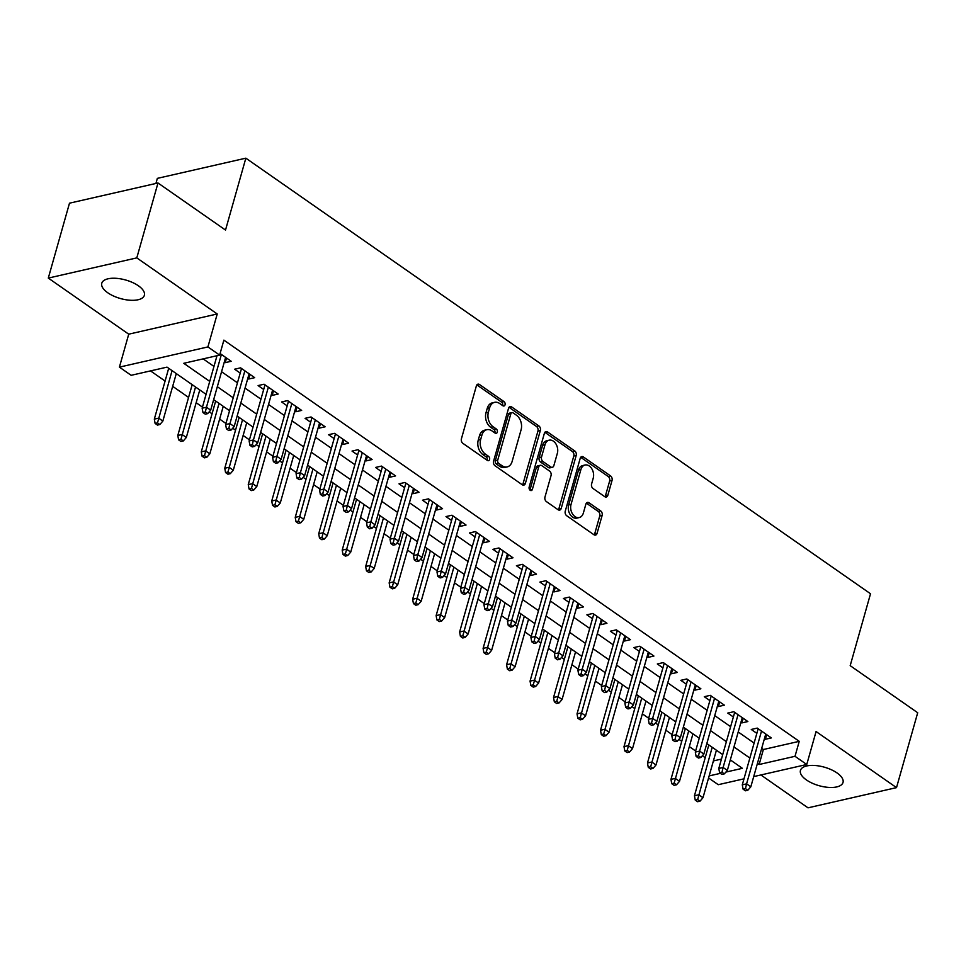 <?xml version="1.0" encoding="UTF-8"?>
<svg xmlns="http://www.w3.org/2000/svg" width="966" height="966" viewBox="0 0 966 966"><rect width="100%" height="100%" fill="white"/><g stroke="black" fill="none" stroke-linecap="round" stroke-linejoin="round"><path stroke-width="1.45" d="M505.049 404.802A2.379 1.678 77.1 0 0 504.01 401.615L479.522 384.54A3.393 2.391 77.1 0 0 477.929 384.166A3.393 2.391 77.1 0 0 476.383 385.869L461.41 438.805A3.393 2.391 77.1 0 0 462.883 443.346L487.371 460.432A2.379 1.678 77.1 0 0 488.482 460.685A2.379 1.678 77.1 0 0 489.569 459.49A2.379 1.678 77.1 0 0 488.53 456.314L485.367 454.105A10.855 7.656 77.1 0 1 480.657 439.542L481.901 435.135A10.855 7.656 77.1 0 1 486.864 429.689A10.855 7.656 77.1 0 1 491.935 430.872L495.111 433.082A2.379 1.678 77.1 0 0 496.222 433.336A2.379 1.678 77.1 0 0 497.309 432.152A2.379 1.678 77.1 0 0 496.27 428.964L493.107 426.755A10.855 7.656 77.1 0 1 488.385 412.204L489.641 407.785A10.855 7.656 77.1 0 1 494.592 402.339A10.855 7.656 77.1 0 1 499.676 403.522L502.851 405.732A2.379 1.678 77.1 0 0 503.962 405.986A2.379 1.678 77.1 0 0 505.049 404.802M502.586 405.551A2.379 1.678 77.1 0 0 502.646 405.346A2.379 1.678 77.1 0 0 501.62 402.158L477.132 385.084A3.393 2.391 77.1 0 0 476.842 384.915M487.106 460.239A2.379 1.678 77.1 0 0 487.178 460.045A2.379 1.678 77.1 0 0 486.14 456.858L482.976 454.648L485.367 454.105M494.846 432.901A2.379 1.678 77.1 0 0 494.918 432.696A2.379 1.678 77.1 0 0 493.88 429.508L490.716 427.298L493.107 426.755M837.039 772.945A22.133 9.624 -164.2 0 0 814.845 765.483A22.133 9.624 -164.2 0 0 800.44 770.421A22.133 9.624 -164.2 0 0 806.417 779.936A22.133 9.624 -164.2 0 0 828.623 787.399A22.133 9.624 -164.2 0 0 843.016 782.472A22.133 9.624 -164.2 0 0 837.039 772.945M138.392 285.779A22.133 9.624 -164.2 0 0 116.186 278.317A22.133 9.624 -164.2 0 0 101.78 283.243A22.133 9.624 -164.2 0 0 107.769 292.77A22.133 9.624 -164.2 0 0 129.963 300.233A22.133 9.624 -164.2 0 0 144.369 295.294A22.133 9.624 -164.2 0 0 138.392 285.779M604.704 496.645A3.393 2.391 77.1 0 0 606.286 497.019A3.393 2.391 77.1 0 0 607.831 495.317L612.033 480.464A3.393 2.391 77.1 0 0 610.56 475.912L583.367 456.954A3.393 2.391 77.1 0 0 581.774 456.58A3.393 2.391 77.1 0 0 580.228 458.282L565.255 511.207A3.393 2.391 77.1 0 0 566.728 515.759L593.921 534.729A3.393 2.391 77.1 0 0 595.515 535.092A3.393 2.391 77.1 0 0 597.06 533.389L602.132 515.458A3.393 2.391 77.1 0 0 600.659 510.905L589.019 502.791A3.393 2.391 77.1 0 0 587.437 502.429A3.393 2.391 77.1 0 0 585.891 504.119L583.367 513.018A9.08 6.4 77.1 0 1 579.226 517.571A9.08 6.4 77.1 0 1 572.488 513.888A9.08 6.4 77.1 0 1 571.039 504.421L580.892 469.573A9.08 6.4 77.1 0 1 585.046 465.02A9.08 6.4 77.1 0 1 591.772 468.703A9.08 6.4 77.1 0 1 593.233 478.17L591.59 483.978A3.393 2.391 77.1 0 0 593.064 488.53L604.704 496.645M761.691 748.348L763.369 749.519L799.244 741.333L795.006 756.306L806.755 764.492L753.697 776.604M157.989 182.985L136.798 257.886L48.3 278.087L69.492 203.186L157.989 182.985L225.513 230.065L245.847 158.17L870.523 593.752L850.189 665.659L917.7 712.739L896.508 787.628L816.077 731.54L806.755 764.492M48.3 278.087L128.732 334.176L217.229 313.974L136.798 257.886M217.229 313.974L207.907 346.927L219.644 355.114L183.769 363.301L209.731 381.401M799.244 741.333L223.883 340.129L219.644 355.114M540.344 430.474A3.393 2.391 77.1 0 0 538.883 425.921L511.678 406.964A3.393 2.391 77.1 0 0 510.084 406.589A3.393 2.391 77.1 0 0 508.539 408.292L493.566 461.229A3.393 2.391 77.1 0 0 495.039 465.769L522.232 484.739A3.393 2.391 77.1 0 0 523.826 485.101A3.393 2.391 77.1 0 0 525.371 483.411L540.344 430.474L537.953 431.017A3.393 2.391 77.1 0 0 536.48 426.477L509.287 407.507A3.393 2.391 77.1 0 0 508.997 407.338M547.517 431.959L574.722 450.917A3.393 2.391 77.1 0 1 576.195 455.469L561.222 508.394A3.393 2.391 77.1 0 1 559.664 510.096A3.393 2.391 77.1 0 1 558.082 509.734L546.442 501.62A3.393 2.391 77.1 0 1 544.969 497.067L551.043 475.598A3.393 2.391 77.1 0 0 549.569 471.058L541.841 465.672A3.393 2.391 77.1 0 0 540.26 465.298A3.393 2.391 77.1 0 0 538.702 467.001L532.387 489.351A2.379 1.678 77.1 0 1 531.3 490.547A2.379 1.678 77.1 0 1 529.537 489.581A2.379 1.678 77.1 0 1 529.151 487.106L544.389 433.287A3.393 2.391 77.1 0 1 545.935 431.585A3.393 2.391 77.1 0 1 547.517 431.959L545.126 432.502L572.331 451.472L574.722 450.917M760.882 774.961L808.011 807.83L896.508 787.628M224.305 362.009L225.223 362.648L231.2 361.284L220.091 353.532M247.791 378.382L248.709 379.022L254.686 377.658L240.594 367.841L234.617 369.205L240.208 373.093M271.277 394.768L272.195 395.396L278.172 394.031L264.08 384.214L258.103 385.579L263.682 389.467M294.763 411.142L295.681 411.782L301.658 410.405L287.566 400.588L281.589 401.953L287.168 405.841M318.249 427.515L319.154 428.155L325.144 426.791L311.052 416.962L305.075 418.326L310.654 422.227M341.735 443.889L342.64 444.529L348.629 443.165L334.538 433.336L328.549 434.7L334.139 438.6M365.208 460.263L366.126 460.903L372.103 459.538L358.012 449.709L352.035 451.074L357.625 454.974M388.694 476.636L389.612 477.276L395.589 475.912L381.498 466.083L375.52 467.447L381.111 471.348M412.18 493.01L413.098 493.65L419.075 492.286L404.983 482.457L399.006 483.833L404.597 487.721M435.666 509.396L436.584 510.024L442.561 508.659L428.469 498.842L422.492 500.207L428.071 504.095M459.152 525.77L460.07 526.41L466.047 525.033L451.955 515.216L445.978 516.581L451.557 520.469M482.638 542.143L483.543 542.783L489.533 541.419L475.441 531.59L469.464 532.954L475.043 536.855M506.124 558.517L507.029 559.157L513.006 557.793L498.927 547.964L492.938 549.328L498.528 553.228M529.597 574.891L530.515 575.531L536.492 574.166L522.401 564.337L516.424 565.702L522.014 569.602M553.083 591.264L554.001 591.904L559.978 590.54L545.887 580.711L539.909 582.075L545.5 585.976M576.569 607.638L577.487 608.278L583.464 606.914L569.372 597.085L563.395 598.461L568.986 602.349M600.055 624.024L600.973 624.652L606.95 623.287L592.858 613.47L586.881 614.835L592.46 618.723M623.541 640.398L624.459 641.038L630.436 639.661L616.344 629.844L610.367 631.209L615.946 635.097M647.027 656.771L647.932 657.411L653.922 656.047L639.83 646.218L633.841 647.582L639.432 651.482M670.513 673.145L671.418 673.785L677.395 672.421L663.316 662.591L657.327 663.956L662.918 667.856M693.986 689.519L694.904 690.159L700.881 688.794L686.79 678.965L680.813 680.33L686.403 684.23M717.472 705.892L718.39 706.532L724.367 705.168L710.276 695.339L704.299 696.703L709.889 700.604M740.958 722.266L741.876 722.906L747.853 721.542L733.762 711.713L727.784 713.089L733.363 716.977M203.15 358.881L213.969 366.428M221.564 371.717L237.455 382.802M245.05 388.09L260.941 399.175M268.536 404.476L284.427 415.549M292.01 420.85L307.913 431.923M315.496 437.224L331.398 448.309M338.981 453.597L354.872 464.682M362.467 469.971L378.358 481.056M385.953 486.345L401.844 497.43M409.439 502.718L425.33 513.803M432.925 519.092L448.816 530.177M456.399 535.478L472.302 546.551M479.885 551.852L495.775 562.937M503.371 568.225L519.261 579.31M526.856 584.599L542.747 595.684M550.342 600.973L566.233 612.058M573.828 617.346L589.719 628.431M597.314 633.72L613.205 644.805M620.788 650.106L636.691 661.179M644.274 666.48L660.164 677.564M667.76 682.853L683.65 693.938M691.245 699.227L707.136 710.312M714.731 715.601L730.622 726.686M738.217 731.974L754.108 743.059M215.708 356.007L216.722 356.72M764.444 738.652L765.362 739.28L771.339 737.915L757.247 728.098L751.27 729.463L756.849 733.351M150.527 370.896L165.089 381.051M172.685 386.34L188.575 397.424M196.158 402.713L202.462 407.109M209.236 411.83L212.061 413.798M219.644 419.087L225.947 423.482M232.721 428.204L235.547 430.172M243.13 435.461L249.433 439.856M256.207 444.577L259.021 446.546M266.616 451.834L272.919 456.23M279.693 460.951L282.507 462.919M290.102 468.22L296.393 472.603M303.179 477.337L305.993 479.293M313.588 484.594L319.879 488.977M326.665 493.711L329.478 495.679M337.074 500.968L343.365 505.363M350.139 510.084L352.964 512.052M360.547 517.341L366.851 521.737M373.625 526.458L376.45 528.426M384.033 533.715L390.336 538.11M397.111 542.832L399.936 544.8M407.519 550.089L413.822 554.484M420.596 559.205L423.41 561.174M431.005 566.462L437.308 570.858M444.082 575.579L446.896 577.547M454.491 582.848L460.782 587.231M467.568 591.965L470.382 593.921M477.977 599.222L484.268 603.605M491.042 608.339L493.868 610.307M501.463 615.596L507.754 619.991M514.528 624.712L517.353 626.68M524.936 631.969L531.24 636.365M538.014 641.086L540.839 643.054M548.422 648.343L554.726 652.738M561.5 657.46L564.313 659.428M571.908 664.717L578.211 669.112M584.985 673.833L587.799 675.802M595.394 681.09L601.685 685.486M608.471 690.207L611.285 692.175M618.88 697.476L625.171 701.859M631.957 706.593L634.771 708.549M642.366 713.85L648.657 718.233M655.431 722.966L658.257 724.935M665.84 730.224L672.143 734.619M678.917 739.34L681.742 741.308M689.326 746.597L695.629 750.993M702.403 755.714L705.228 757.682M713.391 760.93L721.457 759.083M245.847 158.17L157.349 178.372L155.912 183.468M743.989 778.825L718.257 784.694L708.573 777.956M206.072 394.345L167.021 367.128L131.147 375.315L119.41 367.128L207.907 346.927M128.732 334.176L119.41 367.128M757.453 763.333L759.131 764.504L795.006 756.306M217.326 386.702L233.217 397.787M240.812 403.076L256.702 414.16M264.298 419.449L280.188 430.534M287.771 435.823L303.674 446.908M311.257 452.197L327.16 463.282M334.743 468.57L350.634 479.655M358.229 484.956L374.12 496.029M381.715 501.33L397.606 512.415M405.201 517.704L421.091 528.788M428.687 534.077L444.577 545.162M452.16 550.451L468.063 561.536M475.646 566.825L491.537 577.909M499.132 583.198L515.023 594.283M522.618 599.584L538.509 610.657M546.104 615.958L561.995 627.043M569.59 632.332L585.481 643.416M593.064 648.705L608.966 659.79M616.55 665.079L632.452 676.164M640.035 681.453L655.926 692.537M663.521 697.826L679.412 708.911M687.007 714.212L702.898 725.285M710.493 730.586L726.384 741.659M733.979 746.96L749.87 758.044M725.889 772.088L742.383 768.32L730.308 759.904M722.725 754.603L706.822 743.53M699.239 738.229L683.348 727.144M675.753 721.856L659.863 710.771M652.267 705.482L636.377 694.397M628.781 689.108L612.891 678.023M605.296 672.734L589.405 661.65M581.822 656.361L565.919 645.276M558.336 639.975L542.433 628.902M534.85 623.601L518.959 612.516M511.364 607.228L495.473 596.143M487.878 590.854L471.988 579.769M464.392 574.48L448.502 563.395M440.907 558.106L425.016 547.022M417.433 541.733L401.53 530.648M393.947 525.347L378.056 514.274M370.461 508.973L354.57 497.888M346.975 492.6L331.084 481.515M323.489 476.226L307.599 465.141M300.003 459.852L284.113 448.767M276.517 443.479L260.627 432.394M253.044 427.105L237.141 416.02M229.558 410.719L213.667 399.646M709.153 775.903L720.394 773.343M763.369 749.519L759.131 764.504M225.223 362.648L226.527 358.024M248.709 379.022L250.013 374.397M272.195 395.396L273.499 390.783M295.681 411.782L296.985 407.157M319.154 428.155L320.47 423.531M342.64 444.529L343.956 439.904M366.126 460.903L367.442 456.278M389.612 477.276L390.916 472.652M413.098 493.65L414.402 489.025M436.584 510.024L437.888 505.411M460.07 526.41L461.374 521.785M483.543 542.783L484.86 538.159M507.029 559.157L508.345 554.532M530.515 575.531L531.819 570.906M554.001 591.904L555.305 587.28M577.487 608.278L578.791 603.653M600.973 624.652L602.277 620.039M624.459 641.038L625.763 636.413M647.932 657.411L649.249 652.787M671.418 673.785L672.734 669.16M694.904 690.159L696.208 685.534M718.39 706.532L719.694 701.908M741.876 722.906L743.18 718.281M765.362 739.28L766.666 734.667M494.592 402.339L492.201 402.894A10.855 7.656 77.1 0 0 487.25 408.34L489.641 407.785M490.716 427.298A10.855 7.656 77.1 0 1 485.995 412.748L487.25 408.34M486.864 429.689L484.473 430.232A10.855 7.656 77.1 0 0 479.51 435.678L481.901 435.135M482.976 454.648A10.855 7.656 77.1 0 1 478.255 440.098L479.51 435.678M522.521 484.908A3.393 2.391 77.1 0 0 522.98 483.954L537.953 431.017M513.043 412.844A2.379 1.678 77.1 0 0 511.932 412.591A2.379 1.678 77.1 0 0 510.857 413.774L497.707 460.239A2.379 1.678 77.1 0 0 498.734 463.426L502.079 465.757A10.855 7.656 77.1 0 0 507.162 466.928A10.855 7.656 77.1 0 0 512.113 461.482L521.109 429.725A10.855 7.656 77.1 0 0 516.387 415.175L513.043 412.844M511.932 412.591L509.541 413.134A2.379 1.678 77.1 0 0 508.454 414.329L510.857 413.774M507.162 466.928L504.771 467.472A10.855 7.656 77.1 0 1 499.688 466.3L496.343 463.97A2.379 1.678 77.1 0 1 495.317 460.782L508.454 414.329M558.36 509.903A3.393 2.391 77.1 0 0 558.831 508.949L573.804 456.012A3.393 2.391 77.1 0 0 572.331 451.472M540.26 465.298L537.869 465.841A3.393 2.391 77.1 0 0 536.311 467.544L529.996 489.895L532.387 489.351M557.346 453.332A9.08 6.4 77.1 0 0 555.885 443.853A9.08 6.4 77.1 0 0 549.159 440.182A9.08 6.4 77.1 0 0 545.005 444.722L541.54 457.003A3.393 2.391 77.1 0 0 543.013 461.555L550.729 466.94A3.393 2.391 77.1 0 0 552.323 467.303A3.393 2.391 77.1 0 0 553.868 465.6L557.346 453.332M549.159 440.182L546.768 440.725A9.08 6.4 77.1 0 0 542.614 445.278L545.005 444.722M552.323 467.303L549.932 467.846A3.393 2.391 77.1 0 1 548.338 467.484L540.622 462.098A3.393 2.391 77.1 0 1 539.149 457.546L542.614 445.278M585.046 465.02L582.655 465.564A9.08 6.4 77.1 0 0 578.501 470.116L580.892 469.573M579.226 517.571L576.835 518.114A9.08 6.4 77.1 0 1 570.097 514.443A9.08 6.4 77.1 0 1 568.648 504.964L578.501 470.116M594.211 534.898A3.393 2.391 77.1 0 0 594.67 533.944L599.741 516.001A3.393 2.391 77.1 0 0 598.268 511.449L586.628 503.334A3.393 2.391 77.1 0 0 586.35 503.165M604.982 496.814A3.393 2.391 77.1 0 0 605.44 495.86L609.643 481.008A3.393 2.391 77.1 0 0 608.169 476.467L580.977 457.498A3.393 2.391 77.1 0 0 580.687 457.316M155.115 423.446L157.458 425.088L159.849 424.545L157.506 422.903L155.115 423.446L154.319 419.123L158.617 418.133L162.843 421.079L176.295 373.576M157.506 422.903L172.057 370.63M154.319 419.123L168.7 368.288M162.843 421.079L159.849 424.545M217 355.717L202.148 408.195L206.458 407.217L221.395 354.437M205.335 411.987L202.945 412.53L205.299 414.173L207.69 413.617L205.335 411.987L206.458 407.217L210.685 410.164L225.621 357.384M202.148 408.195L202.945 412.53M207.69 413.617L210.685 410.164M178.589 439.832L180.944 441.462L183.335 440.919L180.98 439.276L178.589 439.832L177.804 435.497L182.103 434.507L186.329 437.465L199.769 389.962M180.98 439.276L195.543 387.016M177.804 435.497L192.186 384.661M186.329 437.465L183.335 440.919M202.075 456.206L204.43 457.836L206.821 457.292L204.466 455.65L202.075 456.206L201.278 451.871L205.589 450.893L209.815 453.839L223.255 406.336M204.466 455.65L219.028 403.39M201.278 451.871L215.672 401.035M209.815 453.839L206.821 457.292M225.561 472.579L227.916 474.209L230.306 473.666L227.952 472.036L225.561 472.579L224.764 468.244L229.075 467.266L233.301 470.213L246.741 422.71M227.952 472.036L242.514 419.763M224.764 468.244L239.145 417.421M233.301 470.213L230.306 473.666M249.047 488.953L251.389 490.595L253.78 490.04L251.438 488.41L249.047 488.953L248.25 484.618L252.561 483.64L256.787 486.586L270.226 439.083M251.438 488.41L266 436.137M248.25 484.618L262.631 433.794M256.787 486.586L253.78 490.04M241.512 368.469L225.633 424.569L229.944 423.591L244.869 370.823M228.821 428.361L226.43 428.904L228.773 430.546L231.176 430.003L228.821 428.361L229.944 423.591L234.17 426.537L249.107 373.77M225.633 424.569L226.43 428.904M231.176 430.003L234.17 426.537M264.998 384.842L249.119 440.955L253.43 439.965L268.355 387.197M252.307 444.734L249.916 445.278L252.259 446.92L254.65 446.377L252.307 444.734L253.43 439.965L257.656 442.911L272.581 390.143M249.119 440.955L249.916 445.278M254.65 446.377L257.656 442.911M288.484 401.228L272.605 457.329L276.904 456.338L291.841 403.571M275.793 461.108L273.402 461.651L275.745 463.294L278.136 462.75L275.793 461.108L276.904 456.338L281.142 459.285L296.067 406.517M272.605 457.329L273.402 461.651M278.136 462.75L281.142 459.285M311.958 417.602L296.091 473.702L300.39 472.712L315.327 419.944M299.279 477.482L296.888 478.037L299.231 479.667L301.621 479.124L299.279 477.482L300.39 472.712L304.616 475.67L319.553 422.891M296.091 473.702L296.888 478.037M301.621 479.124L304.616 475.67M272.533 505.327L274.875 506.969L277.266 506.413L274.924 504.783L272.533 505.327L271.736 500.992L276.047 500.014L280.273 502.96L293.712 455.457M274.924 504.783L289.486 452.511M271.736 500.992L286.117 450.168M280.273 502.96L277.266 506.413M335.444 433.975L319.577 490.076L323.876 489.098L338.812 436.318M322.753 493.855L320.362 494.411L322.716 496.041L325.107 495.498L322.753 493.855L323.876 489.098L328.102 492.044L343.039 439.264M319.577 490.076L320.362 494.411M325.107 495.498L328.102 492.044M296.019 521.7L298.361 523.343L300.752 522.799L298.409 521.157L296.019 521.7L295.222 517.378L299.52 516.387L303.747 519.334L317.198 471.831M298.409 521.157L312.972 468.884M295.222 517.378L309.603 466.542M303.747 519.334L300.752 522.799M319.492 538.074L321.847 539.716L324.238 539.173L321.895 537.531L319.492 538.074L318.708 533.751L323.006 532.761L327.233 535.707L340.684 488.204M321.895 537.531L336.446 485.258M318.708 533.751L333.089 482.915M327.233 535.707L324.238 539.173M342.978 554.46L345.333 556.09L347.724 555.547L345.369 553.904L342.978 554.46L342.193 550.125L346.492 549.135L350.718 552.093L364.158 504.59M345.369 553.904L359.932 501.632M342.193 550.125L356.575 499.289M350.718 552.093L347.724 555.547M366.464 570.834L368.819 572.464L371.21 571.92L368.855 570.278L366.464 570.834L365.667 566.499L369.978 565.521L374.204 568.467L387.644 520.964M368.855 570.278L383.417 518.018M365.667 566.499L380.061 515.663M374.204 568.467L371.21 571.92M389.95 587.207L392.305 588.837L394.696 588.294L392.341 586.664L389.95 587.207L389.153 582.872L393.464 581.894L397.69 584.841L411.13 537.337M392.341 586.664L406.903 534.391M389.153 582.872L403.534 532.049M397.69 584.841L394.696 588.294M358.929 450.349L343.051 506.45L347.362 505.472L362.298 452.692M346.239 510.241L343.848 510.785L346.202 512.415L348.593 511.871L346.239 510.241L347.362 505.472L351.588 508.418L366.525 455.638M343.051 506.45L343.848 510.785M348.593 511.871L351.588 508.418M382.415 466.723L366.537 522.823L370.847 521.845L385.784 469.065M369.724 526.615L367.334 527.158L369.688 528.8L372.079 528.245L369.724 526.615L370.847 521.845L375.074 524.792L390.01 472.012M366.537 522.823L367.334 527.158M372.079 528.245L375.074 524.792M405.901 483.097L390.022 539.197L394.333 538.219L409.258 485.451M393.21 542.989L390.819 543.532L393.162 545.174L395.553 544.631L393.21 542.989L394.333 538.219L398.56 541.165L413.496 488.398M390.022 539.197L390.819 543.532M395.553 544.631L398.56 541.165M429.387 499.47L413.508 555.583L417.819 554.593L432.744 501.825M416.696 559.362L414.305 559.906L416.648 561.548L419.039 561.005L416.696 559.362L417.819 554.593L422.045 557.539L436.97 504.771M413.508 555.583L414.305 559.906M419.039 561.005L422.045 557.539M452.873 515.856L436.994 571.957L441.293 570.966L456.23 518.199M440.182 575.736L437.791 576.279L440.134 577.922L442.525 577.378L440.182 575.736L441.293 570.966L445.519 573.913L460.456 521.145M436.994 571.957L437.791 576.279M442.525 577.378L445.519 573.913M413.436 603.581L415.778 605.223L418.169 604.668L415.827 603.038L413.436 603.581L412.639 599.246L416.95 598.268L421.176 601.214L434.615 553.711M415.827 603.038L430.389 550.765M412.639 599.246L427.02 548.422M421.176 601.214L418.169 604.668M476.347 532.23L460.48 588.33L464.779 587.34L479.716 534.572M463.668 592.11L461.265 592.665L463.62 594.295L466.01 593.752L463.668 592.11L464.779 587.34L469.005 590.298L483.942 537.519M460.48 588.33L461.265 592.665M466.01 593.752L469.005 590.298M436.922 619.955L439.264 621.597L441.655 621.041L439.313 619.411L436.922 619.955L436.125 615.62L440.436 614.642L444.662 617.588L458.101 570.085M439.313 619.411L453.875 567.139M436.125 615.62L450.506 564.796M444.662 617.588L441.655 621.041M499.833 548.603L483.966 604.704L488.265 603.726L503.201 550.946M487.142 608.483L484.751 609.039L487.106 610.669L489.496 610.126L487.142 608.483L488.265 603.726L492.491 606.672L507.428 553.892M483.966 604.704L484.751 609.039M489.496 610.126L492.491 606.672M460.408 636.328L462.75 637.971L465.141 637.427L462.799 635.785L460.408 636.328L459.611 632.005L463.909 631.015L468.136 633.962L481.587 586.459M462.799 635.785L477.361 583.512M459.611 632.005L473.992 581.17M468.136 633.962L465.141 637.427M523.318 564.977L507.44 621.078L511.751 620.1L526.687 567.32M510.628 624.869L508.237 625.413L510.591 627.043L512.982 626.499L510.628 624.869L511.751 620.1L515.977 623.046L530.914 570.266M507.44 621.078L508.237 625.413M512.982 626.499L515.977 623.046M483.881 652.702L486.236 654.344L488.627 653.801L486.272 652.159L483.881 652.702L483.097 648.379L487.395 647.389L491.622 650.335L505.061 602.832M486.272 652.159L500.835 599.886M483.097 648.379L497.478 597.543M491.622 650.335L488.627 653.801M546.804 581.351L530.926 637.451L535.236 636.473L550.173 583.693M534.113 641.243L531.723 641.786L534.077 643.428L536.468 642.873L534.113 641.243L535.236 636.473L539.463 639.42L554.399 586.64M530.926 637.451L531.723 641.786M536.468 642.873L539.463 639.42M507.367 669.076L509.722 670.718L512.113 670.175L509.758 668.532L507.367 669.076L506.582 664.753L510.881 663.763L515.107 666.721L528.547 619.218M509.758 668.532L524.321 616.26M506.582 664.753L520.964 613.917M515.107 666.721L512.113 670.175M570.29 597.725L554.412 653.825L558.722 652.847L573.647 600.079M557.599 657.617L555.209 658.16L557.551 659.802L559.942 659.247L557.599 657.617L558.722 652.847L562.949 655.793L577.873 603.025M554.412 653.825L555.209 658.16M559.942 659.247L562.949 655.793M530.853 685.462L533.208 687.092L535.599 686.548L533.244 684.906L530.853 685.462L530.056 681.127L534.367 680.149L538.593 683.095L552.033 635.592M533.244 684.906L547.807 632.645M530.056 681.127L544.45 630.291M538.593 683.095L535.599 686.548M593.776 614.098L577.897 670.211L582.208 669.221L597.133 616.453M581.085 673.99L578.694 674.534L581.037 676.176L583.428 675.632L581.085 673.99L582.208 669.221L586.434 672.167L601.359 619.399M577.897 670.211L578.694 674.534M583.428 675.632L586.434 672.167M554.339 701.835L556.682 703.465L559.085 702.922L556.73 701.292L554.339 701.835L553.542 697.5L557.853 696.522L562.079 699.469L575.519 651.965M556.73 701.292L571.292 649.019M553.542 697.5L567.923 646.677M562.079 699.469L559.085 702.922M577.825 718.209L580.168 719.851L582.558 719.296L580.216 717.666L577.825 718.209L577.028 713.874L581.339 712.896L585.565 715.842L599.005 668.339M580.216 717.666L594.778 665.393M577.028 713.874L591.409 663.05M585.565 715.842L582.558 719.296M601.311 734.583L603.653 736.225L606.044 735.669L603.702 734.039L601.311 734.583L600.514 730.248L604.813 729.27L609.051 732.216L622.49 684.713M603.702 734.039L618.264 681.767M600.514 730.248L614.895 679.424M609.051 732.216L606.044 735.669M624.797 750.956L627.139 752.599L629.53 752.055L627.188 750.413L624.797 750.956L624 746.633L628.298 745.643L632.525 748.59L645.976 701.087M627.188 750.413L641.738 698.14M624 746.633L638.381 695.798M632.525 748.59L629.53 752.055M648.271 767.33L650.625 768.972L653.016 768.429L650.661 766.787L648.271 767.33L647.486 763.007L651.784 762.017L656.011 764.963L669.45 717.46M650.661 766.787L665.224 714.514M647.486 763.007L661.867 712.171M656.011 764.963L653.016 768.429M671.756 783.704L674.111 785.346L676.502 784.803L674.147 783.16L671.756 783.704L670.959 779.381L675.27 778.391L679.496 781.349L692.936 733.846M674.147 783.16L688.71 730.888M670.959 779.381L685.353 728.545M679.496 781.349L676.502 784.803M695.242 800.09L697.597 801.72L699.988 801.176L697.633 799.534L695.242 800.09L694.445 795.755L698.756 794.777L702.982 797.723L716.422 750.22M697.633 799.534L712.196 747.273M694.445 795.755L708.827 744.919M702.982 797.723L699.988 801.176M617.262 630.484L601.383 686.585L605.682 685.594L620.619 632.827M604.571 690.364L602.18 690.907L604.523 692.55L606.914 692.006L604.571 690.364L605.682 685.594L609.908 688.541L624.845 635.773M601.383 686.585L602.18 690.907M606.914 692.006L609.908 688.541M640.736 646.858L624.869 702.958L629.168 701.968L644.105 649.2M628.057 706.738L625.654 707.293L628.009 708.923L630.4 708.38L628.057 706.738L629.168 701.968L633.394 704.926L648.331 652.147M624.869 702.958L625.654 707.293M630.4 708.38L633.394 704.926M664.222 663.231L648.355 719.332L652.654 718.354L667.591 665.574M651.531 723.111L649.14 723.667L651.495 725.297L653.885 724.754L651.531 723.111L652.654 718.354L656.88 721.3L671.817 668.52M648.355 719.332L649.14 723.667M653.885 724.754L656.88 721.3M687.707 679.605L671.829 735.706L676.14 734.728L691.076 681.948M675.017 739.497L672.626 740.041L674.98 741.671L677.371 741.127L675.017 739.497L676.14 734.728L680.366 737.674L695.303 684.894M671.829 735.706L672.626 740.041M677.371 741.127L680.366 737.674M711.193 695.979L695.315 752.079L699.625 751.101L714.55 698.321M698.503 755.871L696.112 756.414L698.454 758.056L700.857 757.501L698.503 755.871L699.625 751.101L703.852 754.048L718.789 701.268M695.315 752.079L696.112 756.414M700.857 757.501L703.852 754.048M734.679 712.353L718.801 768.453L723.111 767.475L738.036 714.695M721.988 772.245L719.598 772.788L721.94 774.43L724.331 773.875L721.988 772.245L723.111 767.475L727.338 770.421L742.262 717.653M718.801 768.453L719.598 772.788M724.331 773.875L727.338 770.421M758.165 728.726L742.286 784.839L746.585 783.849L761.522 731.081M745.474 788.618L743.083 789.162L745.426 790.804L747.817 790.26L745.474 788.618L746.585 783.849L750.823 786.795L765.748 734.027M742.286 784.839L743.083 789.162M747.817 790.26L750.823 786.795M501.62 402.158L504.01 401.615M486.14 456.858L488.53 456.314M493.88 429.508L496.27 428.964M485.995 412.748L488.385 412.204M478.255 440.098L480.657 439.542M477.132 385.084L479.522 384.54M522.98 483.954L525.371 483.411M509.287 407.507L511.678 406.964M536.48 426.477L538.883 425.921M495.317 460.782L497.707 460.239M496.343 463.97L498.734 463.426M499.688 466.3L502.079 465.757M573.804 456.012L576.195 455.469M558.831 508.949L561.222 508.394M536.311 467.544L538.702 467.001M539.149 457.546L541.54 457.003M540.622 462.098L543.013 461.555M548.338 467.484L550.729 466.94M568.648 504.964L571.039 504.421M586.628 503.334L589.019 502.791M598.268 511.449L600.659 510.905M599.741 516.001L602.132 515.458M594.67 533.944L597.06 533.389M580.977 457.498L583.367 456.954M608.169 476.467L610.56 475.912M609.643 481.008L612.033 480.464M605.44 495.86L607.831 495.317"/></g></svg>
